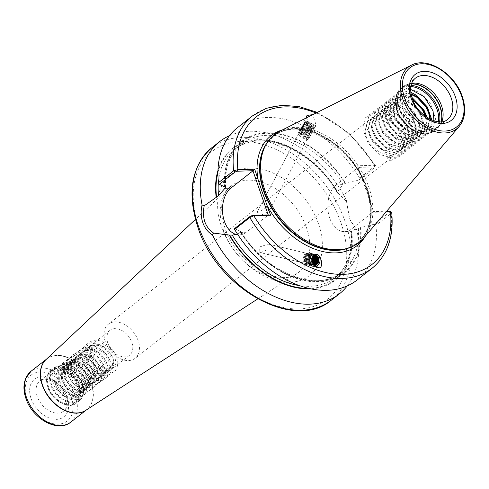 <?xml version="1.0" encoding="UTF-8"?>
<svg xmlns="http://www.w3.org/2000/svg" width="489" height="489" viewBox="0 0 489 489"><rect width="100%" height="100%" fill="white"/><g stroke="black" fill="none" stroke-linecap="round" stroke-linejoin="round"><path stroke-width="0.37" stroke-dasharray="2.44 1.83" d="M308.877 121.975A6.302 1.614 27.9 0 0 307.948 121.584A6.302 1.614 27.9 0 0 303.981 121.144A6.302 1.614 27.9 0 0 310.222 126.217A6.302 1.614 27.9 0 0 311.786 126.84A6.302 1.614 27.9 0 0 315.118 127.042A6.302 1.614 27.9 0 0 308.877 121.975M306.395 117.867L310.307 126.058L311.786 126.84L316.083 125.227L312.85 114.634M306.065 137.99L307.22 139.279L306.774 139.506L303.461 138.308L300.558 136.407L299.06 134.909L298.675 133.809L301.31 133.491L302.868 133.974L305.992 135.459L308.174 137.519L304.439 136.468L301.536 134.573L300.032 133.069L299.653 131.975L302.288 131.651L303.84 132.134L306.964 133.619L309.146 135.685L305.411 134.628L302.508 132.733L301.01 131.229L300.625 130.135L303.259 129.811L304.818 130.294L307.936 131.779L310.124 133.845L306.389 132.794L303.48 130.893L301.982 129.396L301.597 128.295L304.231 127.971L305.79 128.46L308.914 129.946L311.096 132.006L307.361 130.954L304.458 129.053L302.954 127.556L302.575 126.455L305.209 126.138L306.762 126.62L309.885 128.106L312.074 130.166L308.333 129.114L303.932 125.716L303.596 124.499L306.181 124.298L310.863 126.266L313.046 128.332L309.311 127.274L304.904 123.876L304.568 122.66L307.159 122.458L308.712 122.941C312.337 124.512 314.091 125.716 313.969 126.553C314.396 125.355 312.385 123.705 307.948 121.584L305.515 121.015L306.371 123.576L309.953 126.064L313.687 127.116L311.505 125.056L308.382 123.57L305.436 122.873L304.189 123.405L306.071 126.003L308.975 127.904L312.716 128.955L310.527 126.889L307.41 125.404L304.458 124.713L303.217 125.245L305.099 127.843L308.003 129.738L311.737 130.795L309.555 128.729L306.432 127.244L303.486 126.547L302.245 127.085L304.127 129.683L307.031 131.578L310.766 132.629L308.583 130.569L305.46 129.084L302.508 128.387L301.267 128.919L303.149 131.517L306.053 133.418L309.794 134.469L307.605 132.409L304.482 130.924L301.536 130.227L300.295 130.759L302.178 133.356L305.081 135.257L308.816 136.309L306.634 134.243L303.51 132.757L300.564 132.067L299.317 132.598L301.2 135.196L304.103 137.091L307.844 138.149L306.707 136.779L307.233 137.568L306.065 137.99L306.707 136.779M259.414 215.967L256.609 213.155L266.78 207.519L268.968 211.492L259.414 215.967M306.365 123.576A5.073 1.296 27.9 0 0 310.093 125.801A5.073 1.296 27.9 0 0 313.969 126.553L313.687 127.116M315.344 266.536A6.302 5.446 -76.5 0 1 314.231 266.664A6.302 5.446 -76.5 0 1 313.315 266.572A6.302 5.446 -76.5 0 1 313.125 266.529A6.302 5.446 -76.5 0 1 309.17 259.763A6.302 5.446 -76.5 0 1 314.959 254.146A6.302 5.446 -76.5 0 1 316.065 254.274A6.302 5.446 -76.5 0 1 316.071 254.274L316.065 254.274M314.103 265.362L312.434 265.05L309.641 261.144L311.255 256.37L314.042 255.16L315.326 255.392M315.136 255.374L313.681 255.075L310.894 256.285L309.286 261.059L312.074 264.959L314.017 265.264M315.686 255.447L314.739 255.331L311.316 257.275C308.81 261.419 309.476 264.518 313.315 266.572L315.136 266.371M314.568 255.38L312.63 254.824L309.843 256.034L308.235 260.808L311.022 264.708L313.712 264.879M313.822 265.026L311.383 264.793L308.59 260.894L310.203 256.12L312.991 254.91L314.763 255.368M313.975 255.472L311.579 254.573L308.791 255.778L307.184 260.558L309.971 264.457L311.524 264.775L313.357 264.384M313.48 264.567L311.878 264.861L310.332 264.543L307.538 260.643L309.152 255.863L311.939 254.659L314.183 255.429M313.357 255.668L311.964 254.61L310.527 254.323L307.74 255.527L306.132 260.301L308.92 264.207L310.472 264.525L312.734 263.968L307.092 265.014L303.663 260.179L305.711 254.256L310.998 253.125L314.072 257.88L311.676 263.718L306.041 264.763L302.612 259.928L304.653 254.005L309.947 252.874L313.021 257.624L311.841 262.08L310.631 261.334L311.841 262.08M313.107 263.993L310.827 264.61L309.28 264.292L306.487 260.386L308.101 255.613L310.888 254.408L312.324 254.696L313.571 255.588M312.709 255.998L310.332 254.164L309.476 254.066L306.689 255.276L305.081 260.05L307.868 263.95L309.421 264.268L312.575 263.003M312.709 263.284L309.775 264.353L308.229 264.036L305.436 260.136L307.049 255.362L309.837 254.152L311.273 254.445L312.936 255.869M312.013 256.511L309.861 254.103L308.425 253.815L305.637 255.02L304.03 259.8L306.817 263.699L307.44 263.901L308.37 264.017L311.395 262.868L312.171 262.037M312.312 262.391L308.724 264.103L307.801 263.987L307.178 263.785L304.384 259.885L305.992 255.111L308.785 253.901L309.641 253.999L312.257 256.309M260.771 252.593L269.005 248.956L269.201 244.292L268.137 244.145L259.671 246.945L259.781 252.465L260.771 252.593M311.915 261.205L310.698 262.697L307.673 263.852L306.75 263.736L306.126 263.534L303.333 259.635L304.94 254.855L307.734 253.65L309.17 253.938L311.621 258.174M311.591 258.657L310.631 261.334M311.328 261.499L311.786 260.674M390.124 211.23L389.874 211.969L374.213 224.225L360.466 227.617L351.078 231.456L355.974 228.76L350.234 219.995L349.274 217.458L346.524 201.468L338.608 193.467L337.483 193.094L337.434 192.073L343.058 184.157L358.914 180.038L374.574 167.776L375.442 165.63L359.659 178.21L358.914 180.038M252.685 115.746A96.84 66.211 -128.1 0 1 374.849 166.315L374.574 167.776L374.146 166.92L358.18 167.403L336.273 184.83A24.75 16.137 -91.7 0 0 329.702 218.057A24.75 16.137 -91.7 0 0 344.678 231.664L351.31 231.346A83.008 56.755 -128.1 0 1 308.767 288.4M344.678 231.664A24.75 16.137 -91.7 0 0 351.573 229.017L373.48 211.596L386.689 211.193M48.729 387.447A19.218 13.136 -128.1 0 1 51.449 371.872A19.218 13.136 -128.1 0 1 77.855 386.561A19.218 13.136 -128.1 0 1 75.135 402.135A19.218 13.136 -128.1 0 1 48.729 387.447M90.312 356.823L95.172 365.307L102.641 370.503L109.744 370.515L111.07 369.708L113.656 365.442L112.763 357.306L107.287 349.305L99.2 344.598L91.474 345.063L90 345.986L86.944 350.625L87.219 359.244L92.079 367.728L99.548 372.924L106.651 372.936L107.977 372.129L110.563 367.862L109.67 359.721L104.194 351.725L96.107 347.019L88.381 347.483L86.914 348.406L83.851 353.046L84.126 361.664L88.986 370.149L96.455 375.344L103.564 375.356L104.884 374.55L107.476 370.283L106.578 362.141L101.101 354.146L93.014 349.439L85.288 349.904L83.821 350.827L80.758 355.466L81.04 364.085L85.899 372.569L93.362 377.765L100.471 377.777L101.791 376.97L104.383 372.704L103.485 364.562L98.008 356.567L89.921 351.86L82.201 352.324L80.728 353.247L77.672 357.887L77.947 366.505L82.806 374.99L90.276 380.179L97.378 380.197L98.705 379.391L101.29 375.124L100.398 366.982L94.915 358.987L86.834 354.274L79.108 354.745L77.635 355.668L74.579 360.307L74.854 368.926L79.713 377.41L87.183 382.6L94.285 382.618L95.612 381.811L98.197 377.539L97.305 369.403L91.828 361.408L83.741 356.695L76.015 357.166L74.542 358.089L71.486 362.728L71.761 371.347L76.62 379.831L84.09 385.02L91.198 385.039L92.519 384.232L95.11 379.959L94.212 371.823L88.735 363.828L80.648 359.115L72.922 359.586L71.455 360.509L68.393 365.149L68.668 373.767L73.527 382.251L80.997 387.441L88.106 387.459L89.426 386.652L92.018 382.38L91.119 374.244L85.642 366.249L77.555 361.536L69.835 362.007L68.362 362.93L65.3 367.569L65.581 376.188L70.44 384.672L77.904 389.861L85.013 389.88L86.339 389.073L88.925 384.8L88.032 376.664L82.549 368.669L74.462 363.957L66.742 364.427L65.269 365.35L62.213 369.99L62.488 378.608L67.348 387.086L74.817 392.282L81.92 392.3L83.246 391.493L85.832 387.221L84.939 379.085L79.462 371.09L71.376 366.377L63.649 366.848L62.176 367.771L59.12 372.41L59.395 381.029L64.255 389.507L71.724 394.702L78.827 394.721L80.153 393.914L82.739 389.641L81.846 381.506L76.37 373.51L68.283 368.798L60.557 369.268L59.09 370.191L56.027 374.825L56.302 383.449L61.162 391.927L68.631 397.123L75.74 397.141L77.06 396.334L79.652 392.062L79.389 385.845A15.831 10.825 -128.1 0 1 76.584 396.707A15.831 10.825 -128.1 0 1 65.379 396.83C60.575 394.012 57.231 389.8 55.355 384.189L55.08 375.57L58.136 370.931L59.609 370.008L67.335 369.543L75.416 374.25L80.899 382.251L81.791 390.387L79.206 394.654L77.879 395.46L70.777 395.448L63.307 390.253L58.448 381.775L58.173 373.15L61.229 368.51L62.702 367.587L70.422 367.123L78.509 371.829L83.986 379.831L84.884 387.966L82.293 392.233L80.972 393.04L73.863 393.028L66.4 387.832L61.541 379.354L61.259 370.729L64.322 366.09L65.789 365.173L73.515 364.702L81.602 369.409L87.079 377.41L87.977 385.546L85.386 389.812L84.065 390.619L76.956 390.607L69.487 385.411L64.627 376.933L64.352 368.309L67.415 363.669L68.882 362.752L76.608 362.282L84.695 366.988L90.172 374.99L91.064 383.125L88.478 387.398L87.152 388.199L80.049 388.187L72.58 382.991L67.72 374.513L67.445 365.888L70.502 361.249L71.975 360.332L79.701 359.861L87.788 364.574L93.265 372.569L94.157 380.705L91.571 384.977L90.245 385.784L83.142 385.766L75.673 380.57L70.813 372.092L70.538 363.468L73.594 358.828L75.068 357.911L82.788 357.441L90.875 362.153L96.351 370.149L97.25 378.284L94.664 382.557L93.338 383.364L86.229 383.345L78.766 378.15L73.906 369.672L73.625 361.047L76.687 356.414L78.154 355.491L85.881 355.02L93.967 359.733L99.444 367.728L100.343 375.864L97.751 380.136L96.431 380.943L89.322 380.925L81.852 375.729L76.993 367.251L76.718 358.633L79.78 353.993L81.247 353.07L88.974 352.6L97.06 357.312L102.537 365.307L103.43 373.443L100.844 377.716L99.524 378.523L92.415 378.504L84.945 373.309L80.086 364.831L79.811 356.212L82.867 351.573L84.34 350.65L92.066 350.179L100.153 354.892L105.63 362.887L106.523 371.023L103.937 375.295L102.611 376.102L95.508 376.084L88.038 370.888L83.179 362.41L82.904 353.791L85.96 349.152L87.433 348.229L95.159 347.758L103.24 352.471L108.723 360.466L109.615 368.602L107.03 372.875L105.703 373.682L98.601 373.663L91.131 368.474L86.272 359.99L85.991 351.371L89.053 346.732L90.526 345.809L98.246 345.338L106.333 350.051L111.81 358.046L112.708 366.182L110.117 370.454L108.796 371.261L101.688 371.243L94.224 366.053L89.365 357.569L89.084 348.95L92.146 344.311L93.613 343.388L101.339 342.917L109.426 347.63L114.903 355.625L115.801 363.761L113.21 368.034L111.889 368.84L104.78 368.822L97.311 363.633L92.452 355.148L88.937 356.065L90.312 356.823L92.452 355.148M107.825 343.119A15.831 10.825 -128.1 0 1 110.062 330.283A15.831 10.825 -128.1 0 1 131.822 342.386A15.831 10.825 -128.1 0 1 129.585 355.216A15.831 10.825 -128.1 0 1 107.825 343.119M105.337 341.732A21.675 14.817 -128.1 0 1 108.399 324.164A21.675 14.817 -128.1 0 1 138.185 340.729A21.675 14.817 -128.1 0 1 135.123 358.296A21.675 14.817 -128.1 0 1 105.337 341.732M433.963 120.82L430.907 127.88L424.703 131.627L416.536 131.278L408.07 126.883L399.825 117.293A21.675 14.817 -128.1 0 1 398.627 114.866A21.675 14.817 -128.1 0 1 397.801 112.776A21.675 14.817 -128.1 0 1 397.863 98.974C395.864 102.372 395.729 106.712 397.471 111.999L398.321 114.181L409.03 127.623L415.894 131.737L409.183 127.739L398.07 113.607L397.117 111.18L397.74 94.67L403.052 90.135L410.626 89.401M441.805 121.682A26.131 17.867 -128.1 0 1 440.858 123.552A26.131 17.867 -128.1 0 1 437.844 126.975A26.131 17.867 -128.1 0 1 401.934 107.005A26.131 17.867 -128.1 0 1 405.625 85.819A26.131 17.867 -128.1 0 1 409.672 83.717A26.131 17.867 -128.1 0 1 411.714 83.246M386.047 211.945L373.694 212.324L370.552 203.253L366.438 188.895L360.717 174.842L357.575 165.777L374.342 165.264L375.442 165.63M279.983 131.125A68.552 46.871 -128.1 0 1 368.749 186.963A68.552 46.871 -128.1 0 1 363.7 238.076M397.863 98.974L400.687 95.349L407.086 93.271L411.004 93.802M411.127 94.45L406.512 93.723L400.112 95.801L398.486 97.433L396.224 107.018L397.667 112.886L399.825 117.293M412.624 99.554L402.973 96.486L396.579 98.564L394.953 100.202L392.691 109.78L394.134 115.648L397.184 121.468L406.854 130.685L418.144 133.809L425.069 131.315L426.873 129.542L429.825 119.09M430.43 119.395L427.447 129.09L425.644 130.869L418.718 133.356L407.435 130.233L397.765 121.015L394.709 115.196L393.266 109.334L395.528 99.75L397.154 98.118L403.553 96.04L412.251 98.546M426.157 116.859L426.885 121.718L423.914 131.853L422.111 133.631L415.185 136.119L403.902 132.996L394.232 123.778L391.176 117.965L389.733 112.097L391.995 102.519L393.621 100.881L400.02 98.802L410.601 102.482L419.562 112.25L422.258 118.344L423.352 124.487L420.381 134.622L418.578 136.4L411.652 138.888L400.369 135.765L390.693 126.547L387.643 120.728L386.2 114.866L388.462 105.282L390.088 103.65L396.487 101.571L407.068 105.245L416.029 115.019L418.725 121.107L419.819 127.25L416.848 137.385L415.045 139.163L408.119 141.651L396.836 138.528L387.16 129.316L384.109 123.497L382.667 117.629L384.929 108.051L386.554 106.413L392.954 104.334L403.535 108.014L412.496 117.782L415.192 123.876L416.286 130.019L413.315 140.154L411.512 141.932L404.586 144.42L393.297 141.297L383.627 132.079L380.576 126.26L379.134 120.398L381.396 110.814L383.021 109.181L389.421 107.103L399.996 110.777L408.963 120.551L411.659 126.639L412.753 132.782L409.782 142.916L407.979 144.695L401.053 147.189L389.764 144.059L380.094 134.848L377.043 129.029L375.601 123.161L377.863 113.582L379.488 111.944L385.882 109.866L396.463 113.546L405.43 123.314L408.126 129.408L409.22 135.551L406.249 145.685L404.446 147.464L397.52 149.952L386.231 146.828L376.561 137.611L373.51 131.792L372.068 125.93L374.329 116.345L375.955 114.713L382.349 112.635L392.93 116.309L401.897 126.083L404.592 132.171L405.687 138.314L402.716 148.448L400.913 150.227L393.987 152.721L382.698 149.591L373.028 140.38L369.977 134.561L368.535 128.693L370.796 119.114L372.422 117.476L378.816 115.398L389.397 119.078L398.364 128.845L401.059 134.94L402.154 141.083L399.183 151.217L397.374 152.996L390.454 155.484L379.164 152.36L369.495 143.143L366.444 137.323L365.002 131.462L367.263 121.877L368.889 120.245L375.283 118.167L385.864 121.84L394.831 131.614L397.526 137.709L398.621 143.845L395.65 153.98L393.841 155.759L386.921 158.253L389.88 155.936L396.799 153.442L398.608 151.669L401.573 141.535L400.485 135.392L397.789 129.298L388.822 119.524L378.241 115.85L371.848 117.928L370.222 119.56L367.96 129.145L369.403 135.013L372.453 140.826L382.123 150.044L393.413 153.167L400.332 150.679L402.141 148.9L405.106 138.766L404.018 132.623L401.322 126.529L392.355 116.761L381.775 113.081L375.381 115.159L373.755 116.798L371.493 126.376L372.936 132.244L375.986 138.063L385.656 147.281L396.946 150.404L403.865 147.91L405.674 146.138L408.645 136.003L407.551 129.86L404.855 123.766L395.888 113.992L385.308 110.318L378.914 112.397L377.288 114.029L375.026 123.613L376.469 129.481L379.519 135.294L389.189 144.512L400.479 147.635L407.398 145.147L409.207 143.369L412.178 133.234L411.084 127.091L408.388 120.997L399.421 111.229L388.841 107.549L382.447 109.628L380.821 111.266L378.559 120.844L380.002 126.712L383.052 132.531L392.722 141.749L404.012 144.872L410.931 142.378L412.74 140.606L415.711 130.471L414.617 124.328L411.921 118.234L402.954 108.46L392.374 104.787L385.98 106.865L384.354 108.497L382.092 118.081L383.535 123.949L386.585 129.762L396.255 138.98L407.545 142.103L414.464 139.616L416.273 137.837L419.244 127.702L418.15 121.559L415.454 115.465L406.487 105.697L395.907 102.018L389.513 104.096L387.887 105.734L385.625 115.312L387.068 121.18L390.118 126.999L399.788 136.217L411.078 139.341L418.003 136.847L419.806 135.074L422.777 124.939L421.683 118.796L418.987 112.702L410.02 102.928L399.44 99.255L393.046 101.333L391.42 102.965L389.158 112.549L390.601 118.417L393.651 124.23L403.321 133.448L414.611 136.572L421.536 134.084L423.34 132.305L426.31 122.171L425.277 116.223M346.524 201.468L349.556 218.112L350.595 220.845L356.988 230.508A96.84 66.211 -128.1 0 1 347.19 285.967M311.316 257.275A5.073 4.383 -76.5 0 1 311.976 256.548M374.213 224.225L375.955 225.276L391.145 213.381L391.713 212.489M375.955 225.276A96.84 66.211 -128.1 0 1 356.884 280.154M234.616 228.54L240.38 231.285L240.722 231.939L237.452 234.017M360.882 227.605A83.527 57.109 -128.1 0 1 318.596 281.933A83.527 57.109 -128.1 0 1 239.971 231.297M240.979 231.45L240.722 231.939A81.474 55.703 -128.1 0 0 342.111 272.202C317.679 293.498 265.441 272.966 240.979 231.45M217.978 170.478A83.527 57.109 -128.1 0 1 271.089 140.777A83.527 57.109 -128.1 0 1 338.608 193.467M229.524 135.661A96.84 66.211 -128.1 0 1 346.609 200.533M237.495 127.641A96.84 66.211 -128.1 0 1 359.659 178.21M224.665 187.104A83.527 57.109 -128.1 0 1 266.951 132.782A83.527 57.109 -128.1 0 1 345.576 183.412M351.719 231.334A83.527 57.109 -128.1 0 1 310.619 288.816M356.988 230.508L355.974 228.76M79.389 385.845C77.989 373.84 62.347 363.706 55.031 369.262C48.001 375.094 54.096 392.624 65.379 396.83M389.88 155.936L389.776 161.07L386.921 158.253M415.894 131.737L411.573 129.591L399.99 118.417L394.641 104.279L397.441 92.665L407.184 88.13L420.014 92.513L430.895 104.23L435.534 118.931L432.025 131.089L421.579 136.18L408.04 132.354L396.457 121.186L391.108 107.042L393.908 95.434L403.651 90.899L410.784 92.28M431.873 120.049L432.001 121.694L428.492 133.858L418.046 138.943L404.507 135.123L392.924 123.949L387.575 109.811L390.375 98.197L400.118 93.668L411.86 97.335M427.282 117.617L428.468 124.463L424.959 136.62L414.513 141.712L400.974 137.886L389.391 126.718L384.042 112.574L386.842 100.966L396.585 96.431L409.415 100.807L420.296 112.531L424.935 127.226L421.426 139.389L410.98 144.475L397.441 140.655L385.852 129.481L380.509 115.343L383.309 103.729L393.052 99.2L405.882 103.576L416.762 115.294L421.402 129.995L417.893 142.152L407.441 147.244L393.908 143.418L382.319 132.25L376.976 118.106L379.776 106.498L389.519 101.963L402.349 106.339L413.229 118.063L417.869 132.757L414.36 144.921L403.908 150.007L390.375 146.187L378.786 135.013L373.443 120.875L376.243 109.261L385.986 104.732L398.816 109.108L409.696 120.826L414.336 135.526L410.827 147.684L400.375 152.776L386.842 148.949L375.252 137.782L369.91 123.638L372.71 112.03L382.453 107.494L395.283 111.871L406.163 123.595L410.803 138.289L407.294 150.453L396.842 155.539L383.309 151.718L371.719 140.545L366.377 126.406L369.177 114.793L378.92 110.263L391.75 114.64L402.63 126.358L407.27 141.058L403.761 153.216L393.309 158.308L379.776 154.481L368.186 143.314L362.844 129.169L365.644 117.562L375.387 113.026L388.217 117.403L399.097 129.127L403.737 143.821L400.228 155.985L389.776 161.07M268.553 214.916L268.235 214.928M236.187 234.488A24.75 16.137 -91.7 0 0 239.378 234.879A24.75 16.137 -91.7 0 0 246.273 232.238L268.265 215.019M358.266 167.611L373.572 211.804M373.694 212.324L373.48 211.596M365.466 236.01A69.78 47.708 -128.1 0 0 370.552 203.253L370.839 203.913M282.404 129.909A69.78 47.708 -128.1 0 1 360.717 174.842L361.206 176.089M360.717 174.842L360.998 175.502M357.575 165.777L358.18 167.403M316.028 113.038A93.772 64.108 -128.1 0 1 374.342 165.264L374.146 166.92M313.315 266.572L312.349 266.279L308.926 261.444L310.967 255.521L316.255 254.39L319.329 259.139L316.939 264.983L311.297 266.028L307.874 261.187L309.916 255.264L315.203 254.133L317.929 257.196M316.077 264.555L310.246 265.772L306.823 260.937L308.865 255.013L314.152 253.883L316.878 256.939M315.026 264.304L309.195 265.521L305.772 260.686L307.813 254.763L313.101 253.632L315.827 256.688M313.975 264.048L308.143 265.27L304.714 260.435L306.762 254.506L312.049 253.381L314.775 256.438M307.948 121.584L305.185 121.003L303.748 121.62L304.195 122.88L306.126 124.774L311.579 127.91L313.846 128.503L314.482 128.197L311.78 125.655L306.01 123.136L304.207 122.843L302.777 123.46L303.217 124.719L305.154 126.614L310.601 129.75L312.874 130.343L313.51 130.037L310.808 127.495L305.032 124.97L303.235 124.683L301.799 125.3L302.245 126.559L304.176 128.454L309.629 131.584L311.903 132.183L312.538 131.871L309.83 129.334L304.06 126.81L302.263 126.523L300.827 127.14L301.267 128.393L303.204 130.288L308.651 133.424L310.925 134.017L311.56 133.711L308.859 131.168L303.082 128.65L301.285 128.356L299.855 128.974L300.295 130.233L302.233 132.128L307.679 135.264L309.953 135.856L310.588 135.551L307.887 133.008L302.11 130.49L300.313 130.196L298.877 130.814L299.323 132.073L301.255 133.968L306.707 137.103L308.975 137.696L309.61 137.391L306.909 134.848L301.138 132.33L299.335 132.036L297.905 132.653L298.345 133.913L300.283 135.808L305.729 138.937L308.003 139.536L308.638 139.224L307.233 137.568M88.937 356.065C93.252 372.27 115.037 379.501 117.293 366.237C121.156 353.993 101.822 335.044 90.838 341.511C78.784 346.273 86.785 370.882 100.813 374.849C112.146 376.842 116.272 371.499 113.185 358.81C109.389 347.917 95.593 339.574 87.745 343.926C75.697 348.694 83.692 373.296 97.721 377.27C111.871 382.966 116.767 363.272 103.564 351.554C92.262 342.783 84.163 343.266 79.267 352.997C74.579 365.882 93.087 385.479 103.246 379.66C110.979 376.585 109.652 362.306 100.471 353.975C88.136 341.157 70.722 349.58 76.571 365.741C80.887 381.952 102.672 389.183 104.927 375.919C108.79 363.675 89.456 344.721 78.472 351.188C66.418 355.955 74.414 380.558 88.448 384.525C99.78 386.524 103.9 381.182 100.82 368.492C95.679 352.93 73.069 346.346 69.988 360.252C66.871 369.427 75.52 383.951 85.355 386.946C99.505 392.649 104.401 372.954 91.198 361.237C78.863 348.419 61.449 356.842 67.293 373.003C71.608 389.213 93.399 396.438 95.655 383.174C98.155 374.488 88.888 360.448 78.436 357.936C63.46 352.881 57.739 373.223 70.116 385.583C81.626 399.048 98.216 391.267 91.547 375.754C86.406 360.191 63.796 353.608 60.715 367.514C57.598 376.689 66.247 391.212 76.082 394.207C90.227 399.91 95.129 380.216 81.926 368.498C69.591 355.68 52.176 364.103 58.02 380.265C62.335 396.475 84.126 403.7 86.376 390.436C88.882 381.75 79.609 367.71 69.157 365.197C54.187 360.142 48.46 380.479 60.844 392.844C72.354 406.31 88.943 398.529 82.274 383.015C78.179 371.047 62.28 362.728 55.031 369.262M51.565 384.702A20.135 13.765 -128.1 0 1 60.599 366.261A20.135 13.765 -128.1 0 1 82.085 383.773A20.135 13.765 -128.1 0 1 73.05 402.221A20.135 13.765 -128.1 0 1 51.565 384.702M82.195 384.036A20.752 14.187 51.9 0 0 53.68 368.174A20.752 14.187 51.9 0 0 50.746 384.996A20.752 14.187 51.9 0 0 79.261 400.858A20.752 14.187 51.9 0 0 82.195 384.036M78.552 386.536A20.135 13.765 51.9 0 0 57.066 369.024A20.135 13.765 51.9 0 0 48.032 387.471A20.135 13.765 51.9 0 0 69.517 404.984A20.135 13.765 51.9 0 0 78.552 386.536M47.922 387.209A20.752 14.187 -128.1 0 1 50.85 370.387A20.752 14.187 -128.1 0 1 79.371 386.249A20.752 14.187 -128.1 0 1 76.437 403.07A20.752 14.187 -128.1 0 1 47.922 387.209M86.192 410.075L85.746 410.363A32.292 22.078 51.9 0 0 91.412 383.4A32.292 22.078 51.9 0 0 70.489 358.785A32.292 22.078 51.9 0 0 46.009 359.598L46.81 358.908A32.28 22.072 -128.1 0 1 91.174 383.584A32.28 22.072 -128.1 0 1 86.608 409.745A32.28 22.072 -128.1 0 1 86.027 410.179M46.253 359.366A32.28 22.072 -128.1 0 1 46.81 358.908L46.394 359.238M357.74 228.834L351.573 229.017M31.1 398.621A23.827 16.29 51.9 0 0 56.522 419.342A23.827 16.29 51.9 0 0 67.213 397.52A23.827 16.29 51.9 0 0 41.791 376.799A23.827 16.29 51.9 0 0 31.1 398.621M66.37 395.552A19.218 13.136 -128.1 0 1 63.656 411.127A19.218 13.136 -128.1 0 1 37.25 396.438A19.218 13.136 -128.1 0 1 39.964 380.864A19.218 13.136 -128.1 0 1 66.37 395.552M405.625 85.819L415.344 78.216A26.131 17.867 51.9 0 0 411.646 99.395A26.131 17.867 51.9 0 0 447.557 119.371L437.844 126.975M438.456 121.743A26.516 18.13 -128.1 0 1 409.348 127.867A26.516 18.13 -128.1 0 1 397.918 113.271A26.516 18.13 -128.1 0 1 396.915 110.716A26.516 18.13 -128.1 0 1 410.858 86.486M439.574 121.798A27.054 18.496 -128.1 0 1 434.434 130.814A27.054 18.496 -128.1 0 1 397.257 110.141A27.054 18.496 -128.1 0 1 401.078 88.209A27.054 18.496 -128.1 0 1 411.066 85.386M441.121 121.755A27.054 18.496 -128.1 0 1 436.292 129.359A27.054 18.496 -128.1 0 1 399.116 108.68A27.054 18.496 -128.1 0 1 402.942 86.755A27.054 18.496 -128.1 0 1 411.481 83.894M441.28 121.743A26.993 18.454 -128.1 0 1 439.648 125.557A26.993 18.454 -128.1 0 1 419.042 130.05A26.993 18.454 -128.1 0 1 399.44 108.466A26.993 18.454 -128.1 0 1 407.435 84.414A26.993 18.454 -128.1 0 1 411.53 83.741M318.467 223.717A63.98 43.741 51.9 0 0 250.203 168.075A63.98 43.741 51.9 0 0 221.499 226.676A63.98 43.741 51.9 0 0 289.763 282.318A63.98 43.741 51.9 0 0 318.467 223.717M223.522 230.343A54.774 37.451 -128.1 0 1 229.524 187.434A54.774 37.451 -128.1 0 1 271.047 186.052A54.774 37.451 -128.1 0 1 306.536 227.807A54.774 37.451 -128.1 0 1 296.927 273.534A54.774 37.451 -128.1 0 1 223.522 230.343M70.826 422.105A32.28 22.072 51.9 0 0 75.385 395.937A32.28 22.072 51.9 0 0 31.027 371.267M71.29 397.392A29.206 19.97 -128.1 0 1 58.191 424.146A29.206 19.97 -128.1 0 1 27.023 398.743A29.206 19.97 -128.1 0 1 40.129 371.995A29.206 19.97 -128.1 0 1 71.29 397.392M212.055 147.556A96.84 66.211 -128.1 0 1 345.136 221.572A96.84 66.211 -128.1 0 1 331.444 300.069M341.041 223.027A93.772 64.108 -128.1 0 1 298.975 308.914A93.772 64.108 -128.1 0 1 198.925 227.367A93.772 64.108 -128.1 0 1 240.991 141.48A93.772 64.108 -128.1 0 1 341.041 223.027M267.22 142.611A67.94 46.449 -128.1 0 1 273.333 136.297A67.94 46.449 -128.1 0 1 366.689 188.222A67.94 46.449 -128.1 0 1 357.086 243.29A67.94 46.449 -128.1 0 1 349.488 247.703M266.768 143.326A67.94 46.449 -128.1 0 1 273.461 136.193A67.94 46.449 -128.1 0 1 366.823 188.118A67.94 46.449 -128.1 0 1 357.221 243.186A67.94 46.449 -128.1 0 1 348.688 247.972M265.851 144.842A68.002 46.492 -128.1 0 1 317.752 133.534A68.002 46.492 -128.1 0 1 367.147 187.898A68.002 46.492 -128.1 0 1 347.001 248.498L357.086 243.29C370.821 231.383 373.908 213.21 366.347 188.778C352.911 145.019 297.251 114.469 273.333 136.297L265.851 144.842M411.408 65.165A39.199 26.803 -128.1 0 1 462.166 97.091A39.199 26.803 -128.1 0 1 459.281 126.321M389.874 211.969L391.145 213.381A96.84 66.211 -128.1 0 1 372.08 268.259M360.466 227.617A83.008 56.755 -128.1 0 1 318.437 281.468A83.008 56.755 -128.1 0 1 240.38 231.285M358.364 228.345A81.474 55.703 -128.1 0 1 342.111 272.202L335.044 277.734A81.474 55.703 -128.1 0 1 299.384 285.619M351.078 231.456A81.474 55.703 -128.1 0 1 335.044 277.734C347.483 267.532 352.716 252.098 350.735 231.419M217.935 172.379A83.008 56.755 -128.1 0 1 270.221 141.058A83.008 56.755 -128.1 0 1 338.199 193.479M225.081 187.091A83.008 56.755 -128.1 0 1 267.11 133.246A83.008 56.755 -128.1 0 1 345.161 183.424M225.374 187.11A81.474 55.703 -128.1 0 1 241.67 143.894A81.474 55.703 -128.1 0 1 343.058 184.157M218.387 182.152A81.474 55.703 -128.1 0 1 234.604 149.426A81.474 55.703 -128.1 0 1 337.434 192.073M240.105 232.422L246.273 232.238M342.441 184.64L336.273 184.83M82.311 383.847C78.216 370.607 61.431 361.31 53.68 368.174L50.85 370.387C46.467 374.244 45.453 379.916 47.806 387.398C51.901 400.638 68.686 409.935 76.437 403.07L79.261 400.858C83.65 397.001 84.664 391.328 82.311 383.847M307.013 115.422L303.981 121.144M316.083 125.227L315.118 127.042M299.696 131.853L299.366 132.476M298.724 133.686L256.609 213.155M304.568 122.66L304.237 123.283M303.596 124.499L303.266 125.123M302.618 126.333L302.288 126.963M301.646 128.173L301.316 128.796M300.674 130.013L300.338 130.636M313.046 128.332L312.716 128.955M312.074 130.166L311.737 130.795M311.096 132.006L310.766 132.629M310.124 133.845L309.794 134.469M309.146 135.685L308.816 136.309M317.428 267.562L313.125 266.529M314.898 255.258L314.543 255.172M313.846 255.007L313.492 254.922M312.795 254.757L312.44 254.671M311.744 254.5L311.389 254.414M310.692 254.249L310.332 254.164M309.641 253.999L309.28 253.913M308.59 253.748L269.201 244.292M307.801 263.987L307.44 263.901M313.058 265.252L312.697 265.166M312.006 265.001L311.646 264.916M310.955 264.745L310.594 264.659M309.904 264.494L309.543 264.408M308.852 264.243L308.492 264.158M306.75 263.736L259.781 252.465M75.135 402.135L63.656 411.127C65.392 408.413 68.148 409.299 65.508 396.952C61.559 384.195 45.471 375.369 39.964 380.864L51.449 371.872M59.09 370.191L58.136 370.931M110.062 330.283L92.146 344.311M129.585 355.216L113.21 368.034M90 345.986L89.053 346.732M86.914 348.406L85.96 349.152M83.821 350.827L82.867 351.573M80.728 353.247L79.78 353.993M77.635 355.668L76.687 356.408M74.548 358.089L73.594 358.828M71.455 360.509L70.502 361.249M68.362 362.93L67.415 363.669M65.269 365.35L64.322 366.09M62.176 367.771L61.229 368.51M111.07 369.708L110.117 370.454M107.977 372.129L107.03 372.875M104.884 374.55L103.937 375.295M101.791 376.97L100.844 377.716M98.705 379.391L97.751 380.136M95.612 381.811L94.658 382.557M92.519 384.232L91.571 384.977M89.426 386.652L88.478 387.398M86.339 389.073L85.386 389.819M83.246 391.493L82.293 392.233M80.153 393.914L79.206 394.654M408.07 126.883L409.03 127.623M409.183 127.739L409.348 127.867C418.743 134.671 427.105 135.649 434.434 130.814L436.292 129.359L440.858 123.552M398.627 114.866L398.321 114.181M398.07 113.607L396.909 110.697C393.798 100.972 395.191 93.472 401.078 88.209L402.942 86.755L409.672 83.717M257.715 298.944L296.927 273.534C280.668 287.679 235.453 263.241 224.916 227.807C219.402 209.041 220.936 195.582 229.524 187.434L195.447 219.402M400.687 95.349L400.112 95.801M397.154 98.118L396.579 98.564M393.621 100.881L393.046 101.333M390.088 103.65L389.513 104.096M386.554 106.413L385.98 106.865M383.021 109.181L382.447 109.628M379.488 111.944L378.914 112.397M375.955 114.713L375.381 115.159M372.422 117.476L371.848 117.928M368.889 120.245L108.399 324.164M425.644 130.869L425.069 131.315M422.111 133.631L421.536 134.084M418.578 136.4L418.003 136.847M415.045 139.163L414.464 139.616M411.512 141.932L410.931 142.378M407.979 144.695L407.398 145.147M404.446 147.464L403.865 147.91M400.913 150.227L400.332 150.679M397.374 152.996L396.799 153.442M393.841 155.759L135.123 358.296M375.424 165.416L349.684 133.742L317.33 112.378M225.704 187.336C224.543 167.99 229.867 153.509 241.67 143.894L234.604 149.426C259.641 127.482 313.797 149.921 337.483 193.094M77.06 396.334L76.584 396.707M232.654 235.081L239.378 234.879M350.595 220.845L350.234 219.995M370.583 203.173L370.197 201.878M308.174 137.519L307.844 138.149M307.202 139.359L268.968 211.492M306.774 139.506L308.003 139.536M299.06 134.909L298.345 133.913M307.746 137.666L308.975 137.696M300.032 133.069L299.323 132.073M308.724 135.826L309.953 135.856M301.01 131.229L300.295 130.233M309.696 133.992L310.925 134.017M301.982 129.396L301.267 128.393M310.668 132.152L311.903 132.183M302.954 127.556L302.245 126.559M311.646 130.312L312.874 130.343M303.932 125.716L303.217 124.719M312.618 128.473L313.846 128.503M304.904 123.876L304.195 122.88M305.515 121.015L305.185 121.003M313.571 126.669L314.28 127.672M305.436 122.873L304.207 122.843M312.593 128.509L313.308 129.512M304.458 124.713L303.235 124.683M311.621 130.349L312.337 131.352M303.486 126.547L302.263 126.523M310.643 132.189L311.359 133.185M302.508 128.387L301.285 128.356M309.671 134.023L310.387 135.025M301.536 130.227L300.313 130.196M308.7 135.863L309.409 136.865M300.564 132.067L299.335 132.036M307.722 137.702L308.437 138.705"/><path stroke-width="0.73" d="M312.85 114.634L307.013 115.422L306.395 117.867M316.071 254.274A6.302 5.446 -76.5 0 1 316.511 254.402L316.071 254.274M316.511 254.402L315.044 254.164L311.652 259.818L317.428 267.562L318.455 267.679C323.871 269.482 321.646 254.323 316.511 254.402A6.302 5.446 -76.5 0 1 320.063 260.674A6.302 5.446 -76.5 0 1 315.344 266.536M311.976 256.548A5.073 4.383 -76.5 0 1 314.885 255.368A5.073 4.383 -76.5 0 1 315.778 255.472A5.073 4.383 -76.5 0 1 318.865 258.754C319.152 262.55 317.526 264.751 313.981 265.362M314.017 265.264L316.652 264.127L318.608 259.433L315.686 255.447M313.712 264.879L315.601 263.877L317.557 259.182L315.136 255.374M315.326 255.392L317.917 259.268L315.955 263.962L313.822 265.026M313.357 264.384L314.549 263.626L316.505 258.932L314.568 255.38M314.763 255.368L316.866 259.017L314.904 263.712L313.48 264.567M314.775 256.438L315.124 258.131L312.966 263.754L313.498 263.369L315.454 258.681L313.975 255.472M314.183 255.429L315.815 258.767L313.852 263.455L313.107 263.993M312.575 263.003L314.403 258.424L313.357 255.668M313.571 255.588L314.763 258.51L312.709 263.284M312.171 262.037L313.351 258.174L312.709 255.998M312.936 255.869L313.712 258.259L312.312 262.391M311.621 258.174L311.591 258.657M311.786 260.674L312.3 257.923L312.013 256.511M312.257 256.309L312.66 258.009L311.915 261.205M410.626 89.401L424.116 96.614L433.052 110.924L433.963 120.82M411.714 83.246A26.131 17.867 -128.1 0 1 441.536 105.795A26.131 17.867 -128.1 0 1 441.805 121.682M347.19 285.967A96.84 66.211 -128.1 0 1 339.219 293.987A96.84 66.211 -128.1 0 1 212.44 234.922C208.027 232.293 204.812 228.18 202.782 222.599C200.918 216.927 200.679 211.04 202.061 204.946L204.194 205.82L218.571 195.698L225.417 187.745L225.081 187.091L219.316 184.347L218.442 182.697L233.638 170.802L237.856 169.665L254.683 169.151L262.202 192.079L270.643 215.239L253.815 215.753L249.818 217.526L234.622 229.42L234.616 228.54L250.337 216.23L252.727 215.398L268.553 214.916L270.643 215.239M363.7 238.076A68.552 46.871 -128.1 0 1 348.437 248.051A68.552 46.871 -128.1 0 1 264.849 190.135A68.552 46.871 -128.1 0 1 266.627 143.552A68.552 46.871 -128.1 0 1 279.983 131.125L411.408 65.165A39.199 26.803 -128.1 0 0 402.759 98.906A39.199 26.803 -128.1 0 0 429.366 129.396A39.199 26.803 -128.1 0 0 459.281 126.321L363.7 238.076M411.004 93.802L417.667 96.95L426.628 106.718L429.324 112.812L430.43 119.395M429.825 119.09L428.749 113.265L426.053 107.17L417.086 97.397L411.127 94.45M425.277 116.223L422.52 109.933L412.624 99.554M412.251 98.546L414.134 99.713L423.095 109.487L426.157 116.859M315.136 266.371L318.865 258.754M250.337 216.23L249.818 217.526A96.84 66.211 -128.1 0 0 372.08 268.259C387.398 255.521 393.945 236.933 391.713 212.489L390.466 211.81L386.047 211.945M372.08 268.259L356.884 280.154A96.84 66.211 -128.1 0 1 234.622 229.42M237.452 234.017L232.654 235.081L229.274 235.075L213.644 233.106L212.44 234.922M216.162 197.208A83.527 57.109 -128.1 0 1 217.978 170.478M202.061 204.946A96.84 66.211 -128.1 0 1 219.824 141.474A96.84 66.211 -128.1 0 1 229.524 135.661M218.442 182.697A96.84 66.211 -128.1 0 1 237.495 127.641L252.685 115.746A96.84 66.211 -128.1 0 0 233.638 170.802L235.038 172.036L219.316 184.347M225.374 187.11A81.474 55.703 -128.1 0 0 225.417 187.745L225.704 187.336M310.619 288.816A83.527 57.109 -128.1 0 1 229.274 235.075M410.784 92.28L416.481 95.276L427.362 106.999L431.873 120.049M411.86 97.335L423.829 109.762L427.282 117.617M268.235 214.928L252.96 170.826L253.253 170.722L237.428 171.205L235.038 172.036M252.96 170.826L230.967 188.045A24.75 16.137 -91.7 0 0 222.709 213.699A24.75 16.137 -91.7 0 0 236.187 234.488M204.194 205.82C201.939 218.088 205.087 227.183 213.644 233.106M386.689 211.193L390.124 211.23L391.426 212.073M252.727 215.398L253.815 215.753A93.772 64.108 -128.1 0 0 343.034 274.341A93.772 64.108 -128.1 0 0 390.466 211.81L389.446 211.107M316.028 113.038A93.772 64.108 -128.1 0 0 237.856 169.665L237.428 171.205M254.683 169.151L253.253 170.722M282.404 129.909A69.78 47.708 -128.1 0 0 257.746 177.99L255.692 178.717M365.466 236.01A69.78 47.708 -128.1 0 1 267.581 206.401L265.533 207.128M317.929 257.196L318.278 258.889L316.077 264.555M316.878 256.939L317.227 258.638L315.026 264.304M315.827 256.688L316.175 258.381L313.975 264.048M195.447 219.402L46.009 359.598A32.292 22.078 51.9 0 0 42.47 384.898A32.292 22.078 51.9 0 0 85.746 410.363L257.715 298.944M86.027 410.179A32.28 22.072 -128.1 0 1 42.25 385.075A32.28 22.072 -128.1 0 1 46.253 359.366M455.351 96.73A29.206 19.97 -128.1 0 1 442.245 123.485A29.206 19.97 -128.1 0 1 411.084 98.087A29.206 19.97 -128.1 0 1 424.189 71.333A29.206 19.97 -128.1 0 1 455.351 96.73M447.557 119.371A26.131 17.867 51.9 0 0 451.255 98.185A26.131 17.867 51.9 0 0 415.344 78.216C410.467 82.219 409.427 88.967 412.227 98.46C417.435 115.789 439.66 127.323 447.557 119.371M410.858 86.486A26.516 18.13 -128.1 0 1 437.099 109.487A26.516 18.13 -128.1 0 1 438.456 121.743M411.066 85.386A27.054 18.496 -128.1 0 1 438.26 108.888A27.054 18.496 -128.1 0 1 439.574 121.798M411.481 83.894A27.054 18.496 -128.1 0 1 440.118 107.427A27.054 18.496 -128.1 0 1 441.121 121.755M411.53 83.741A26.993 18.454 -128.1 0 1 440.344 107.219A26.993 18.454 -128.1 0 1 441.28 121.743M26.461 397.435A32.28 22.072 51.9 0 0 70.826 422.105C57.763 433.162 32.219 418.596 25.886 398.37C23.943 392.722 23.466 387.38 24.45 382.355L25.556 378.669L31.027 371.267A32.28 22.072 51.9 0 0 26.461 397.435M339.219 293.987L331.444 300.069A96.84 66.211 -128.1 0 1 198.363 226.052A96.84 66.211 -128.1 0 1 212.055 147.556L219.824 141.474M349.488 247.703A67.94 46.449 -128.1 0 1 263.73 191.364A67.94 46.449 -128.1 0 1 267.22 142.611M348.688 247.972A67.94 46.449 -128.1 0 1 263.858 191.26A67.94 46.449 -128.1 0 1 266.768 143.326M348.437 248.051L347.001 248.498A68.002 46.492 -128.1 0 1 264.084 191.046A68.002 46.492 -128.1 0 1 265.851 144.842L266.627 143.552M461.769 96.535A37.677 25.758 -128.1 0 1 444.868 131.046A37.677 25.758 -128.1 0 1 404.666 98.283A37.677 25.758 -128.1 0 1 421.567 63.772A37.677 25.758 -128.1 0 1 461.769 96.535M299.384 285.619A81.474 55.703 -128.1 0 1 232.214 235.087M308.767 288.4A83.008 56.755 -128.1 0 1 229.683 235.062M216.566 197.195A83.008 56.755 -128.1 0 1 217.935 172.379M218.571 195.698A81.474 55.703 -128.1 0 1 218.387 182.152M224.799 188.234L230.967 188.045M86.192 410.075L70.826 422.105M331.444 300.069C294.659 332.202 216.853 288.437 197.788 226.988C186.767 192.25 191.523 165.771 212.055 147.556M459.281 126.321C465.271 118.686 466.292 108.821 462.337 96.724C455.106 73.802 427.374 56.198 411.408 65.165M317.33 112.378L299.433 106.657L282.116 105.263L266.248 108.326L252.685 115.746M46.394 359.238L31.027 371.267"/></g></svg>
